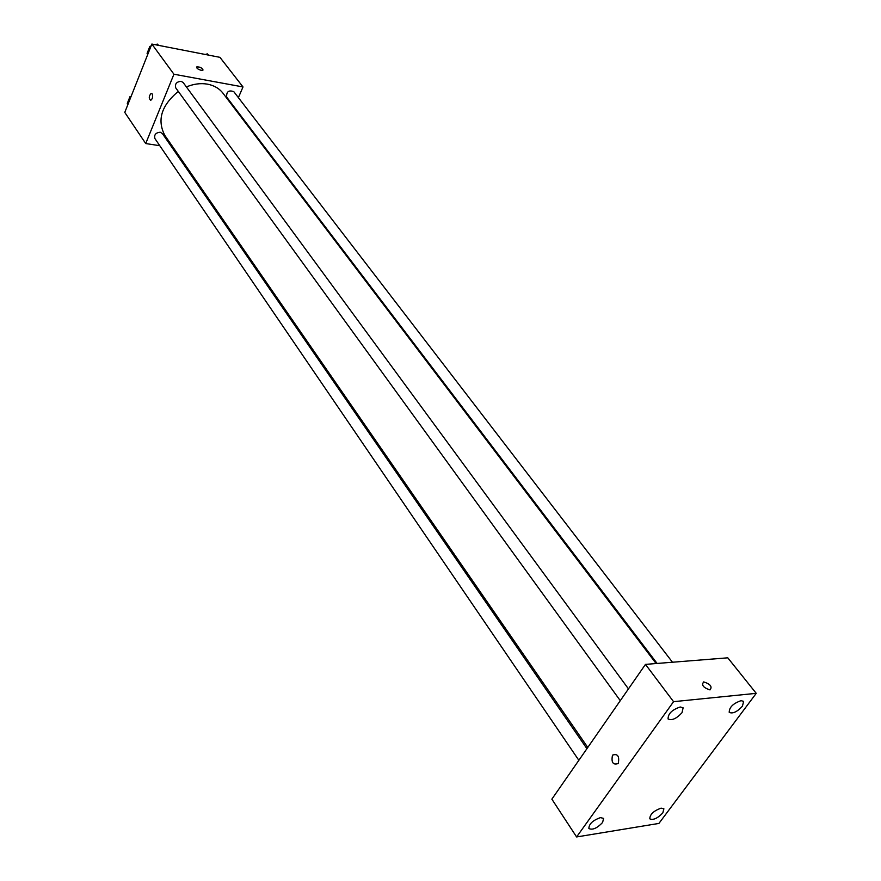 <?xml version="1.0" encoding="UTF-8"?>
<svg xmlns="http://www.w3.org/2000/svg" width="881" height="881" viewBox="0 0 881 881"><rect width="100%" height="100%" fill="white"/><g stroke="black" fill="none" stroke-linecap="round" stroke-linejoin="round"><path stroke-width="1.32" d="M159.78 145.695L145.717 143.548L124.772 112.405L151.851 44.05L219.931 57.331L243.002 86.944L238.388 97.637M145.717 143.548L173.931 74.224L151.851 44.05M152.149 93.815C153.085 96.646 152.611 98.815 150.728 100.324C148.636 98.485 148.779 96.15 151.158 93.342L152.149 93.815L151.158 93.342C148.779 96.15 148.636 98.485 150.728 100.324M656.114 663.536L223.036 93.287C219.325 88.485 214.149 85.446 207.52 84.158C200.692 82.979 193.644 83.904 186.387 86.933M178.303 91.415C161.333 105.489 156.851 120.168 164.868 135.454L587.781 747.451M173.381 147.788L172.07 147.579M234.302 107.119L234.027 107.757M173.931 74.224L243.002 86.944M586.922 748.685L162.346 133.494L160.199 132.216C155.728 132.701 153.966 134.815 154.902 138.548L578.85 760.292M628.461 688.887L183.16 82.528L181.101 81.294C176.464 81.79 174.691 83.992 175.771 87.924L620.279 700.659M657.127 663.459L226.681 97.097C226.318 91.701 228.675 89.873 233.773 91.624L672.478 662.237M201.132 70.304C197.873 69.302 196.408 68.178 196.727 66.923C200.251 66.901 202.3 67.991 202.883 70.183L201.132 70.304M196.562 67.132L196.727 66.923C199.789 66.758 201.892 67.771 203.048 69.973M551.858 799.166L645.476 664.384L727.783 657.821L756.228 693.336L658.911 823.427L576.603 836.95L551.858 799.166M576.603 836.95L673.558 701.672L645.476 664.384M673.558 701.672L756.228 693.336M709.987 689.9C703.291 687.698 701.199 685.022 703.71 681.894C710.416 684.074 712.509 686.74 709.998 689.9L709.987 689.9M618.264 763.486L618.253 763.508C613.011 765.27 611.095 762.483 612.504 755.149C617.691 753.398 619.607 756.173 618.264 763.486C613.011 765.27 611.095 762.483 612.504 755.149C617.691 753.398 619.607 756.173 618.264 763.486M662.82 812.888L663.889 808.813L661.091 808.141C653.658 810.839 649.892 814.396 649.793 818.834C653.206 820.365 657.556 818.383 662.82 812.888M742.408 706.243L743.63 701.375L741.075 700.659C733.124 703.434 729.182 707.333 729.215 712.366C732.717 713.951 737.111 711.914 742.408 706.243M682.004 712.718L683.116 707.817L680.253 706.98C672.038 709.767 667.985 713.753 668.084 718.962C671.84 720.757 676.487 718.676 682.004 712.718M602.604 822.469L603.595 818.394L600.468 817.623C592.803 820.332 588.937 823.966 588.882 828.536C592.55 830.254 597.12 828.228 602.604 822.469M709.987 689.911C703.291 687.698 701.199 685.022 703.71 681.894C710.405 684.074 712.509 686.751 709.998 689.911M205.35 54.479L207.321 53.862L208.511 55.096M208.235 55.04L207.321 53.862M147.766 54.358L147.083 53.411L149.847 46.407L151.058 46.032M155.298 44.722L157.325 44.094L158.591 45.36M150.541 47.354L149.847 46.407M158.206 45.294L157.325 44.094M127.943 104.41L127.282 103.44L129.97 96.668L131.159 96.282M130.63 97.637L129.97 96.668"/></g></svg>
